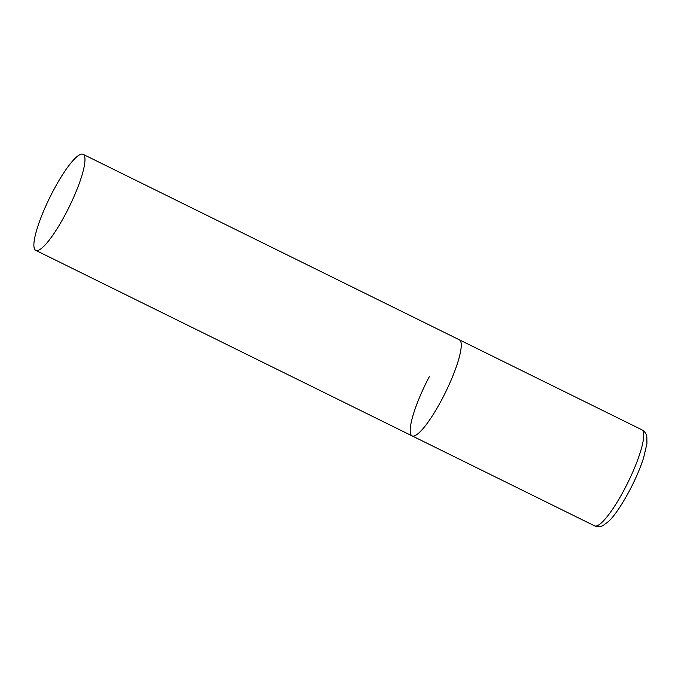 <?xml version="1.0" encoding="UTF-8"?>
<svg xmlns="http://www.w3.org/2000/svg" width="681" height="681" viewBox="0 0 681 681"><rect width="100%" height="100%" fill="white"/><g stroke="black" fill="none" stroke-linecap="round" stroke-linejoin="round"><path stroke-width="1.02" d="M83.099 154.323A53.535 10.777 -63.8 0 0 51.373 194.366A53.535 10.777 -63.8 0 0 34.671 249.289A53.535 10.777 -63.8 0 0 35.752 250.361A53.535 10.777 -63.8 0 0 67.479 210.318A53.535 10.777 -63.8 0 0 84.18 155.396A53.535 10.777 -63.8 0 0 83.099 154.323L641.885 429.788A53.535 10.777 116.2 0 1 624.622 488.958A53.535 10.777 116.2 0 1 594.539 525.826L412.039 435.857A53.535 10.777 -63.8 0 0 443.765 395.814A53.535 10.777 -63.8 0 0 460.467 340.892A53.535 10.777 -63.8 0 0 459.386 339.819A53.535 10.777 116.2 0 1 442.122 398.989A53.535 10.777 116.2 0 1 412.039 435.857A53.535 10.777 116.2 0 1 429.311 376.687M594.539 525.826C597.518 527.068 600.378 526.949 603.128 525.477L608.499 521.501C614.236 516.181 621.251 505.889 629.533 490.618C635.56 479.118 640.251 468.205 643.596 457.887L646.95 443.501L646.831 436.819C646.337 433.737 644.686 431.396 641.885 429.788M412.039 435.857L35.752 250.361"/></g></svg>

